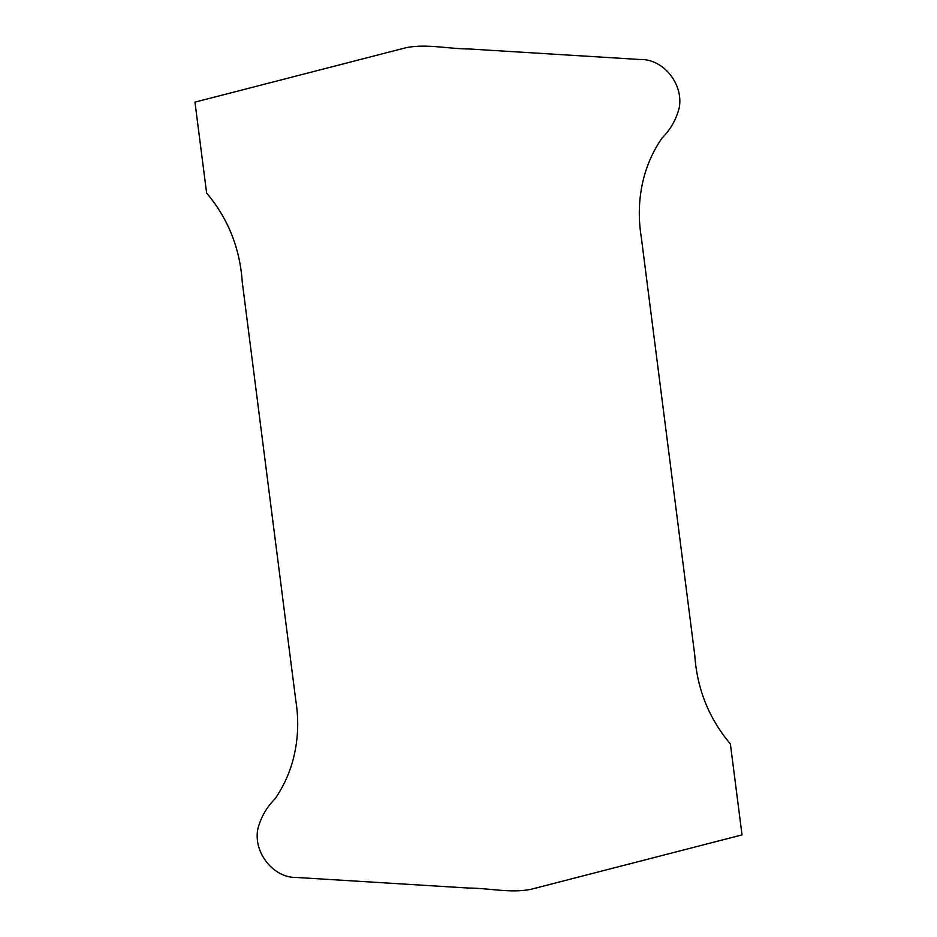<?xml version="1.0" encoding="UTF-8"?>
<svg xmlns="http://www.w3.org/2000/svg" width="937" height="937" viewBox="0 0 937 937"><rect width="100%" height="100%" fill="white"/><g stroke="black" fill="none" stroke-linecap="round" stroke-linejoin="round"><path stroke-width="1.41" d="M206.62 193.034C228.054 218.508 239.919 248.082 242.226 281.756L295.741 699.998C299.196 721.267 298.083 741.999 292.414 762.191C288.526 775.531 282.716 787.759 275.01 798.886C266.518 807.343 260.767 817.474 257.745 829.28C253.353 853.349 274.096 878.437 297.064 877.5L468.301 888.042C489.02 888.124 510.278 893.324 530.611 889.389L742.034 834.879L730.38 743.966C708.946 718.492 697.081 688.918 694.774 655.244L641.259 237.002C637.804 215.733 638.917 195.001 644.586 174.809C648.474 161.469 654.284 149.241 661.99 138.114C670.482 129.657 676.233 119.526 679.255 107.72C683.647 83.651 662.904 58.562 639.936 59.499L468.699 48.958C447.98 48.876 426.722 43.676 406.389 47.611L194.966 102.121L206.62 193.034"/></g></svg>
